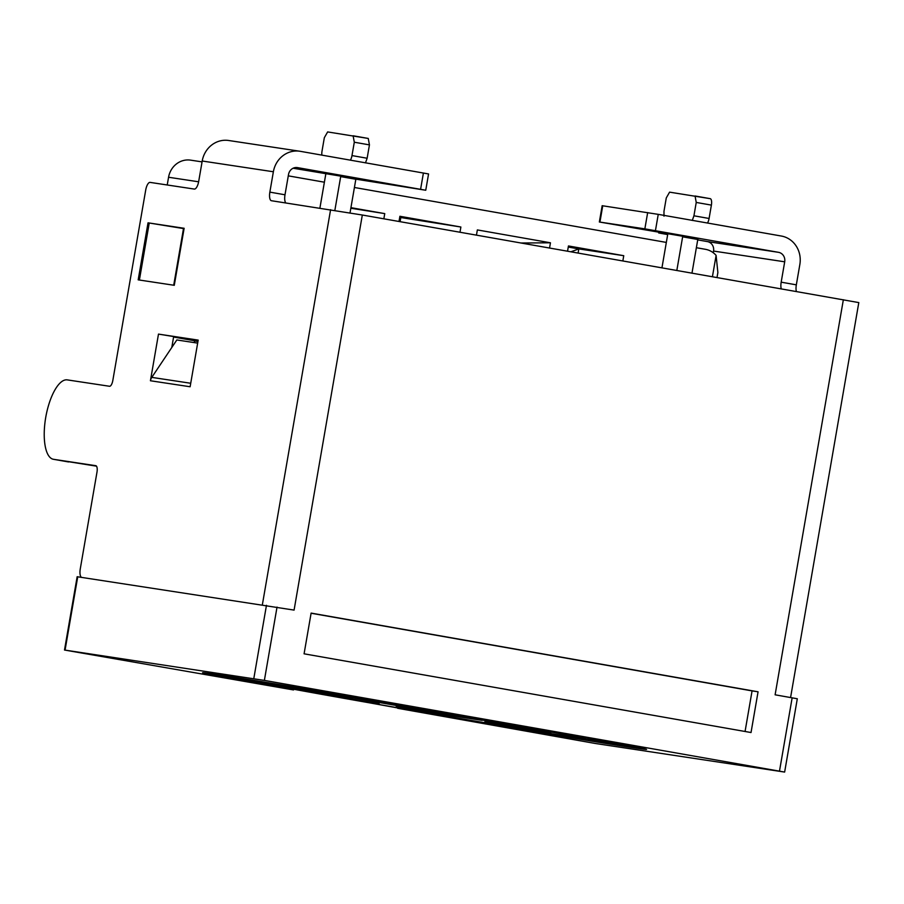 <?xml version="1.0" encoding="UTF-8"?>
<svg xmlns="http://www.w3.org/2000/svg" width="904" height="904" viewBox="0 0 904 904"><rect width="100%" height="100%" fill="white"/><g stroke="black" fill="none" stroke-linecap="round" stroke-linejoin="round"><path stroke-width="1.36" d="M321.88 155.126A6.204 2.271 -80 0 1 322.027 151.058L324.333 137.702L327.643 131.927L368.256 138.448L369.442 144.889L367.137 158.245L365.476 162.889M663.999 216.169L663.977 211.276L666.282 197.919L669.581 192.145L710.205 198.665A6.204 2.271 100 0 1 710.216 198.665A6.204 2.271 100 0 1 711.391 205.106L709.086 218.474A6.204 2.271 100 0 1 707.47 223.028M691.989 273.076L697.786 239.492L682.633 236.825L676.836 270.409M661.954 267.787L667.66 234.701A6.204 2.271 100 0 0 667.841 233.379M350.029 212.881L355.837 179.274L340.684 176.608L334.864 210.338M319.914 208.044L325.722 174.483A6.204 2.271 100 0 0 325.892 173.184M682.633 236.825A6.204 2.271 100 0 1 682.825 235.876M692.272 220.44L693.933 215.796L696.238 202.439L695.052 195.987L710.216 198.665M697.978 238.52A6.204 2.271 -80 0 0 697.786 239.492M356.04 178.303A6.204 2.271 -80 0 0 355.837 179.274M340.684 176.608A6.204 2.271 100 0 1 340.876 175.658M350.379 160.144A6.204 2.271 -80 0 0 351.984 155.578L354.3 142.222L353.102 135.769L368.278 138.448M419.919 708.352L276.895 684.317L218.395 675.435L424.304 712.77L630.619 746.704L568.797 734.523M269.855 192.123L273.37 171.76A24.803 23.075 -81.4 0 1 299.8 151.239A24.803 23.075 -81.4 0 1 300.32 151.318L428.564 173.952L425.75 190.247L297.506 167.613A8.272 7.695 98.6 0 0 297.326 167.59A8.272 7.695 98.6 0 0 288.523 174.427L284.997 194.789L269.855 192.123A8.272 3.028 -80 0 0 271.415 200.722L362.323 215.016L858.8 302.591L790.582 697.526M293.088 168.234L355.95 178.676M355.86 179.161L425.75 190.247M299.8 151.239L228.644 140.493A24.803 23.075 98.6 0 0 202.213 161.014L198.699 181.376A8.272 3.028 -80 0 1 194.303 189.072L150.109 182.393A8.272 3.028 100 0 0 145.702 190.089L112.819 380.494A6.204 2.271 -80 0 1 109.52 386.268L67.28 379.883A40.511 14.837 100 0 0 45.697 417.58A40.511 14.837 100 0 0 53.426 459.288A40.511 14.837 100 0 0 53.562 459.311L96.502 466.17M81.563 577.373A8.272 3.028 100 0 1 80.275 568.865L96.988 472.137A6.204 2.271 -80 0 0 95.813 465.696L53.562 459.311M148.03 222.825L138.188 279.844L174.28 285.302L184.133 228.283L148.03 222.825L183.196 228.52M150.426 380.753L190.122 386.754L198.179 340.107L158.482 334.107L150.426 380.753A8.272 7.695 -81.4 0 1 151.782 377.375L171.783 347.498L173.636 336.774L198.112 340.48M796.379 291.461A8.272 3.028 100 0 1 796.334 284.839L781.18 282.172L784.695 261.81A8.272 7.695 98.6 0 0 778.536 252.329L644.857 228.859L599.352 222L697.911 238.871M599.352 222L602.166 205.705L658.248 214.361L781.35 236.034A24.803 23.075 -81.4 0 1 799.848 264.476L796.334 284.839M362.323 215.016L294.082 610.098L77.156 576.718L64.5 650.032L264.375 680.407L784.638 772.072L595.329 743.483L397.647 708.284A225.265 1.876 -170.2 0 0 646.552 749.393A225.265 1.876 -170.2 0 0 424.846 709.199A225.265 1.876 -170.2 0 0 202.586 672.712A225.265 1.876 -170.2 0 0 293.506 689.944L64.5 650.032M285.766 202.88A8.272 3.028 100 0 1 284.997 194.789M184.133 228.283L183.557 228.203L173.715 285.212M158.482 334.107L198.112 340.525M667.728 234.305L658.677 232.949L667.683 234.588M697.718 239.876L707.38 241.583A8.272 7.695 -81.4 0 1 713.55 251.063L713.256 252.736M784.638 772.072L797.305 698.758L775.112 694.803L843.353 299.732M758.06 691.797L751.032 732.534L304.083 653.818L311.123 613.093L758.06 691.797L752.071 690.893L745.065 731.483M194.563 340.932L197.931 341.52M194.281 342.593L194.597 340.751L173.591 337.045M202.067 161.884L190.586 160.144A20.668 19.233 98.6 0 0 168.562 177.252L167.229 184.981M197.66 343.113L176.834 339.96L171.783 347.498M311.1 613.24L752.071 690.893M288.274 175.851L324.378 182.201M354.413 187.49L666.327 242.419M696.362 247.707L705.448 249.312A20.668 19.233 -81.4 0 1 716.104 255.391L717.878 272.556L717.019 277.483M781.18 282.172A8.272 3.028 -80 0 0 781.237 288.794M449.209 713.425L437.107 712.115L503.392 723.788L515.404 725.607L515.506 725.031M503.551 722.917L503.392 723.788M515.404 725.607A163.274 1.356 9.8 0 1 585.453 738.839A163.274 1.356 9.8 0 1 529.021 730.138L469.718 720.172A163.274 1.356 9.8 0 1 286.014 687.82L304.998 690.69L264.669 683.593A163.274 1.356 9.8 0 1 263.685 683.266A163.274 1.356 9.8 0 1 449.118 713.934M716.104 255.391L712.431 276.68M383.85 218.813L384.754 213.615L350.933 207.66M399.003 221.48L399.907 216.282L460.882 227.017L459.989 232.215M622.856 260.906L623.749 255.696L568.458 245.956L567.554 251.165M549.564 247.99L550.457 242.792L477.357 229.921L476.464 235.119M400.088 221.672L400.8 217.559L399.613 217.988M399.715 217.367L460.882 227.017M568.266 247.052L578.82 248.916L570.978 251.764M623.749 255.696L578.82 248.916L578.108 253.018M445.446 714.827L396.201 706.148L482.137 720.364L445.446 714.827L445.593 713.934M550.796 732.681L495.776 723.087L550.796 732.681M524.614 728.556L484.759 721.9L524.614 728.556M399.297 706.001L344.277 696.408L399.297 706.001M437.841 714.024L397.986 707.369L437.841 714.024M379.205 703.877L322.231 694.023L379.205 703.877M352.345 698.408L295.382 688.543L352.345 698.408M350.831 208.236L384.754 213.615M550.457 242.792L521.246 243.006M711.391 205.106L696.238 202.439M693.933 215.796L709.086 218.474M351.984 155.578L367.137 158.245M369.442 144.889L354.3 142.222M420.597 189.298L423.411 173.003M273.37 171.76L202.213 161.014M330.604 209.66L262.375 604.686M139.397 280.025L149.239 223.017M151.782 377.375L190.721 383.262M778.536 252.329L707.38 241.583M659.242 233.029L659.4 232.102M599.928 222.079L602.742 205.784M644.857 228.859L647.671 212.576M658.248 214.361L655.434 230.644M77.733 576.797L65.065 650.1M253.798 678.621L266.465 605.307M277.031 607.092L264.375 680.407M779.485 771.123L792.153 697.809M784.695 261.81L713.55 251.063M168.562 177.252L198.62 181.794M218.497 675.514L215.875 674.361M630.619 746.704L633.467 746.489M68.58 461.955L53.426 459.288M658.835 232.012L658.677 232.949M585.453 738.839L585.634 737.766"/></g></svg>
